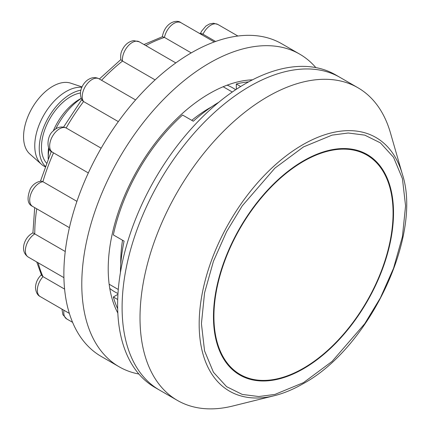 <?xml version="1.0" encoding="UTF-8"?>
<svg xmlns="http://www.w3.org/2000/svg" width="430" height="430" viewBox="0 0 430 430"><rect width="100%" height="100%" fill="white"/><g stroke="black" fill="none" stroke-linecap="round" stroke-linejoin="round"><path stroke-width="0.64" d="M390.424 132.8A180.525 104.227 120 0 0 357.927 87.747A180.525 104.227 120 0 0 267.664 96.685A180.525 104.227 120 0 0 140.013 317.781A180.525 104.227 120 0 0 177.402 400.421A180.525 104.227 120 0 0 232.668 406.038L274.329 395.702A146.442 84.549 -60 0 1 199.171 324.107A146.442 84.549 -60 0 1 302.72 144.754A146.442 84.549 -60 0 1 402.303 174.048L390.424 132.8M249.749 86.344A180.525 104.227 120 0 0 131.816 245.423A180.525 104.227 120 0 0 159.487 390.08A180.525 104.227 -60 0 1 131.816 245.423A180.525 104.227 -60 0 1 249.749 86.344A180.525 104.227 -60 0 1 340.012 77.405A180.525 104.227 120 0 0 249.749 86.344M303.494 160.82A127.318 73.508 -60 0 1 367.156 154.51A127.318 73.508 -60 0 1 386.667 256.533A127.318 73.508 -60 0 1 303.494 368.725A127.318 73.508 -60 0 1 239.838 375.03A127.318 73.508 -60 0 1 220.321 273.012A127.318 73.508 -60 0 1 303.494 160.82M177.402 400.421L155.01 387.494A180.525 104.227 -60 0 1 127.339 242.837A180.525 104.227 -60 0 1 245.272 83.759A180.525 104.227 -60 0 1 335.529 74.815L357.927 87.747M213.92 316.491A126.683 73.143 -60 0 1 269.47 188.732A126.683 73.143 -60 0 1 367.225 155.289A126.683 73.143 -60 0 1 393.074 213.054A126.683 73.143 -60 0 1 338.034 340.275A126.683 73.143 -60 0 1 240.547 374.707A126.683 73.143 -60 0 1 213.92 316.491M227.137 85.167A117.815 68.021 -60 0 1 235.624 89.746M138.89 374.041A180.525 104.227 -60 0 1 119.174 366.806A180.525 104.227 -60 0 1 91.504 222.149A180.525 104.227 -60 0 1 209.437 63.07A180.525 104.227 -60 0 1 299.699 54.132A180.525 104.227 -60 0 1 315.819 67.585M119.174 366.806L101.26 356.465A180.525 104.227 -60 0 1 73.589 211.807A180.525 104.227 -60 0 1 191.522 52.729A180.525 104.227 -60 0 1 281.784 43.785L299.699 54.132M252.485 79.829A143.152 82.651 120 0 0 209.437 93.584A143.152 82.651 120 0 0 117.825 313.067M52.546 152.284C45.859 150.065 47.101 135.67 52.858 131.311C56.894 127.194 61.227 126.028 65.855 127.817L66.145 127.968A13.937 8.046 120 0 0 55.739 131.881A13.937 8.046 120 0 0 52.546 152.284L88.327 172.941M101.157 148.189L66.145 127.968A152.021 87.768 120 0 1 83.576 101.555L82.495 100.668M32.583 206.4C27.472 204.1 26.703 198.289 30.267 188.974C32.68 184.599 36.281 181.976 41.076 181.1L42.887 181.702A13.937 8.046 120 0 0 32.583 190.313A13.937 8.046 120 0 0 32.583 206.4L69.413 227.669M76.927 201.353L42.887 181.702A152.021 87.768 120 0 1 53.524 152.849M32.916 232.867L34.76 233.909A13.937 8.046 120 0 0 26.122 245.906A13.937 8.046 120 0 0 28.256 257.07L63.919 277.662M65.242 251.507L34.76 233.909A152.021 87.768 120 0 1 36.754 208.808M36.743 261.972L41.576 275.345L43 276.64A13.937 8.046 120 0 0 37.34 290.202A13.937 8.046 120 0 0 40.227 296.582L69.359 313.4M64.602 289.111L43 276.64A152.021 87.768 120 0 1 38.173 262.794M162.314 36.846C164.878 22.36 176.8 19.07 180.955 22.699L214.291 41.947L180.955 22.699A13.937 8.046 120 0 0 171.398 25.284A13.937 8.046 120 0 0 164.448 37.415L162.443 36.7L143.996 44.537M101.571 80.281A152.021 87.768 120 0 1 122.512 61.065L120.873 59.748C120.056 52.874 121.937 50.767 122.932 48.585C125.576 44.005 129.167 41.355 133.703 40.635L139.234 41.791A13.937 8.046 120 0 0 136.041 41.167A13.937 8.046 120 0 0 126.237 48.337A13.937 8.046 120 0 0 122.512 61.065L155.101 79.883M145.797 45.58A152.021 87.768 120 0 1 164.448 37.415L191.248 52.89M200.45 33.47L201.584 31.17L205.965 26.015L209.571 23.946L213.543 23.252L217.843 24.451A13.937 8.046 120 0 0 203.008 34.206L201.923 33.771M199.891 33.631A152.021 87.768 120 0 1 203.008 34.206L215.597 41.473M82.49 100.668C77.276 92.428 83.065 82.281 88.903 79.195C92.428 77.228 95.809 77.104 99.04 78.819A13.937 8.046 120 0 0 92.068 79.507A13.937 8.046 120 0 0 83.517 90.176A13.937 8.046 120 0 0 83.576 101.555L118.331 121.62M117.987 293.507A117.815 68.021 -60 0 1 109.774 288.449M218.703 102.324A141.115 81.474 120 0 0 193.312 121.228L182.567 115.02A141.115 81.474 -60 0 0 113.343 234.92L124.093 241.123A141.115 81.474 120 0 0 120.416 272.566M117.702 299.5L113.343 296.979L117.933 294.33M117.664 308.686A141.115 81.474 -60 0 1 113.343 296.979M240.671 86.505L236.312 83.99A141.115 81.474 -60 0 1 248.61 81.883M211.528 106.887A125.415 72.412 120 0 0 191.758 120.33M236.312 83.99L236.312 89.295M122.534 240.225A125.415 72.412 120 0 0 120.782 264.068M49.138 148.791A50.675 29.256 120 0 0 48.198 158.729L48.198 153.58A44.338 25.601 -60 0 1 48.59 147.63M53.282 130.881A44.338 25.601 -60 0 1 79.55 99.276L81.162 98.341L79.55 99.276M81.206 98.448A50.675 29.256 120 0 0 55.814 128.844M46.494 163.083A41.172 23.768 -60 0 1 44.87 129.414A41.172 23.768 -60 0 1 70.59 96.691A41.172 23.768 -60 0 1 80.399 92.993M45.3 166.302A44.338 25.601 -60 0 1 42.629 130.08A44.338 25.601 -60 0 1 70.59 94.106A44.338 25.601 -60 0 1 80.867 90.171M45.123 166.797L43.941 166.12A44.338 25.601 -60 0 1 41.484 164.341A44.338 25.601 -60 0 1 37.904 128.199A44.338 25.601 -60 0 1 66.112 91.515A44.338 25.601 -60 0 1 81.867 87.322M41.484 164.341L29.81 153.967A41.172 23.768 -60 0 1 26.483 120.411A41.172 23.768 -60 0 1 52.675 86.344A41.172 23.768 -60 0 1 70.692 83.157L82.049 86.93M303.494 146.909L332.078 135.122L348.225 133.004L364.742 135.122L380.399 142.873L393.558 157.31L402.426 178.643L405.571 205.841L402.426 236.667L393.558 268.239L380.399 297.872L364.742 323.704L332.078 361.42L303.494 382.635L274.915 394.423L258.769 396.541L242.251 394.423L226.594 386.672L213.43 372.235L204.562 350.901L201.423 323.704L204.562 292.878L213.43 261.306L226.594 231.673L242.251 205.841L274.915 168.125L303.494 146.909M63.957 310.283A13.937 8.046 120 0 0 64.532 316.453A13.937 8.046 120 0 0 66.666 318.91L72.595 322.328M274.329 395.702C283.725 393.359 293.271 389.392 302.973 383.796C369.198 348.262 422.83 235.441 402.303 174.048M367.225 155.289L360.926 151.559M240.547 374.707L234.167 371.112M99.04 78.819L135.59 99.921M28.256 257.07C23.935 254.065 22.575 249.604 24.188 243.692C25.752 238.757 28.665 235.145 32.922 232.856L34.69 207.62M40.227 296.582C37.458 295.233 35.878 292.244 35.486 287.616C35.706 282.478 37.781 278.097 41.715 274.48M66.666 318.91L62.898 314.695L61.952 309.122M139.234 41.791L175.822 62.914M199.224 33.25L201.923 33.766M217.843 24.451L237.887 36.023M40.463 181.175L51.283 151.398M63.565 127.086L81.775 99.599M99.362 79.007L120.835 59.587M118.282 289.492L109.15 284.219M232.297 92.015L223.165 86.742"/></g></svg>
